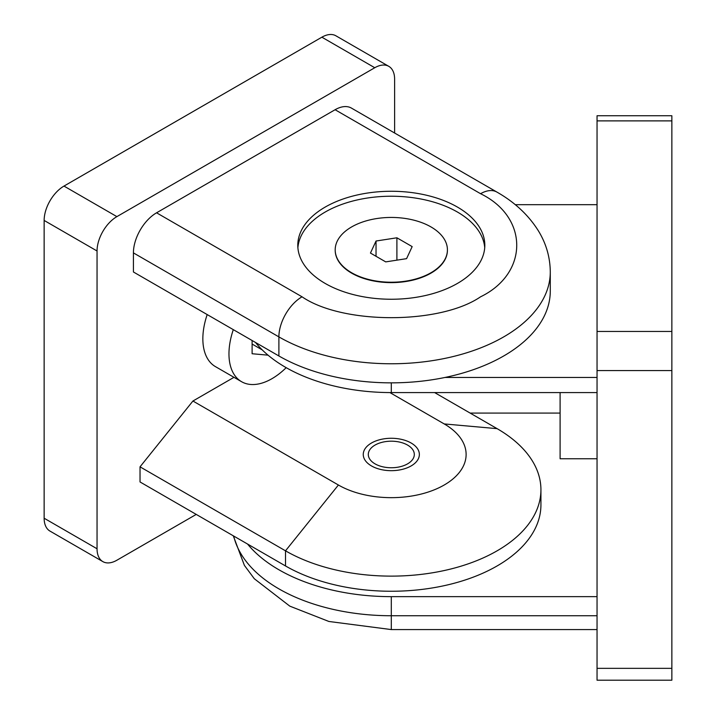 <?xml version="1.0" encoding="UTF-8"?>
<svg xmlns="http://www.w3.org/2000/svg" width="716" height="716" viewBox="0 0 716 716"><rect width="100%" height="100%" fill="white"/><g stroke="black" fill="none" stroke-linecap="round" stroke-linejoin="round"><path stroke-width="1.07" d="M286.185 367.675A60.788 35.093 -60 0 1 271.946 378.692A60.788 35.093 -60 0 1 241.56 381.7L215.435 366.619A60.788 35.093 -60 0 1 207.184 314.575M241.56 381.7A60.788 35.093 -60 0 1 233.3 329.646M325.18 283.438A93.519 53.995 180 0 1 297.793 245.257A93.519 53.995 180 0 1 355.521 195.379A93.519 53.995 180 0 1 457.435 207.076A93.519 53.995 180 0 1 484.822 245.257A93.519 53.995 180 0 1 427.094 295.135A93.519 53.995 180 0 1 325.18 283.438M484.723 247.736A93.519 53.995 0 0 0 457.435 212.043A93.519 53.995 0 0 0 357.517 199.88A93.519 53.995 0 0 0 297.892 247.736M375.041 463.861A23.002 13.282 180 0 1 368.301 454.472A23.002 13.282 180 0 1 382.505 442.202A23.002 13.282 180 0 1 407.574 445.084A23.002 13.282 180 0 1 414.313 454.472A23.002 13.282 180 0 1 400.11 466.743A23.002 13.282 180 0 1 375.041 463.861M447.411 250.027A56.108 32.399 180 0 1 447.419 250.224A56.108 32.399 180 0 1 412.783 280.153A56.108 32.399 180 0 1 351.628 273.127A56.108 32.399 180 0 1 335.195 250.224A56.108 32.399 180 0 1 335.195 250.027M430.978 226.927A56.108 32.399 180 0 1 447.419 249.839A56.108 32.399 180 0 1 412.783 279.768A56.108 32.399 180 0 1 351.628 272.742A56.108 32.399 180 0 1 335.195 249.839A56.108 32.399 180 0 1 369.832 219.91A56.108 32.399 180 0 1 430.978 226.927M396.897 260.15L396.897 237.793L412.165 246.608L406.581 258.655L385.718 261.886L370.449 253.061L376.034 241.024L396.897 237.793M376.034 241.024L376.034 256.292M268.035 355.163L252.113 353.74L252.113 340.512M252.113 344.056L262.244 349.909M497.11 428.651A149.626 86.385 180 0 1 540.929 489.735A149.626 86.385 180 0 1 448.565 569.551A149.626 86.385 180 0 1 285.505 550.819L338.408 485.009A74.813 43.193 0 0 0 444.206 485.009A74.813 43.193 0 0 0 444.206 423.926L497.11 428.651L434.63 392.583M540.929 489.735L540.929 504.87A149.626 86.385 180 0 1 448.565 584.677A149.626 86.385 180 0 1 285.505 565.953L140.032 481.957L140.032 466.832L285.505 550.819L285.505 565.953M550.282 291.072A158.979 91.782 180 0 1 452.145 375.864A158.979 91.782 180 0 1 278.891 355.968L278.891 336.887A158.979 91.782 0 0 0 452.145 356.783A158.979 91.782 0 0 0 550.282 271.982L550.282 291.072M278.891 355.968L133.418 271.982L133.418 252.891L278.891 336.887A32.73 18.893 -60 0 1 302.036 296.8C342.543 324.625 440.063 324.625 480.579 296.8C528.775 273.405 528.784 217.109 480.579 193.714A32.73 18.893 -60 0 1 496.94 192.094C514.759 202.234 528.596 215.176 538.45 230.937C546.201 243.637 550.139 257.321 550.282 271.982M140.032 466.832L192.926 401.023L338.408 485.009M389.907 392.583L444.206 423.926M192.926 401.023L233.98 377.323M133.418 252.891A32.73 18.893 -60 0 1 156.562 212.804L335.097 109.727A32.73 18.893 -60 0 1 351.466 108.107L496.94 192.094M196.238 514.41L116.887 560.225A28.058 16.2 -60 0 1 102.853 561.612A28.058 16.2 -60 0 1 97.045 548.769L97.045 250.985A28.058 16.2 -60 0 1 116.887 216.626L374.772 67.734A28.058 16.2 -60 0 1 388.806 66.346A28.058 16.2 -60 0 1 394.614 79.181L394.614 133.015M388.806 66.346L335.902 35.8A28.058 16.2 120 0 0 321.878 37.187L63.984 186.079A28.058 16.2 120 0 0 44.141 220.439L44.141 518.232A28.058 16.2 120 0 0 49.959 531.075L102.853 561.612M560.1 392.583L560.1 458.75L597.046 458.75M391.303 470.672A28.058 16.2 180 0 1 363.254 454.472A28.058 16.2 180 0 1 391.303 438.273A28.058 16.2 180 0 1 419.361 454.472A28.058 16.2 180 0 1 391.303 470.672M255.514 342.472A149.626 86.385 0 0 0 391.303 392.583L597.046 392.583M247.521 544.017A158.979 91.782 0 0 0 391.303 596.652L391.303 615.742A158.979 91.782 180 0 1 233.711 536.051M445.03 377.457L597.046 377.457M597.046 204.686L515.26 204.686M560.1 413.078L470.135 413.078M597.046 596.652L391.303 596.652M597.046 370.557L597.046 680.2L671.859 680.2L671.859 115.741L597.046 115.741L597.046 370.557L671.859 370.557M480.579 193.714L335.097 109.727M156.562 212.804L302.036 296.8M44.141 518.232L97.045 548.769M374.772 67.734L321.878 37.187M116.887 216.626L63.984 186.079M97.045 250.985L44.141 220.439M391.303 382.854L391.303 392.583M597.046 615.742L391.303 615.742L391.303 629.579L328.886 621.47L289.801 606.139L254.305 578.734L244.398 565.389L233.273 535.792M597.046 331.454L671.859 331.454M597.046 120.888L671.859 120.888M597.046 668.341L671.859 668.341M391.303 629.579L597.046 629.579"/></g></svg>
